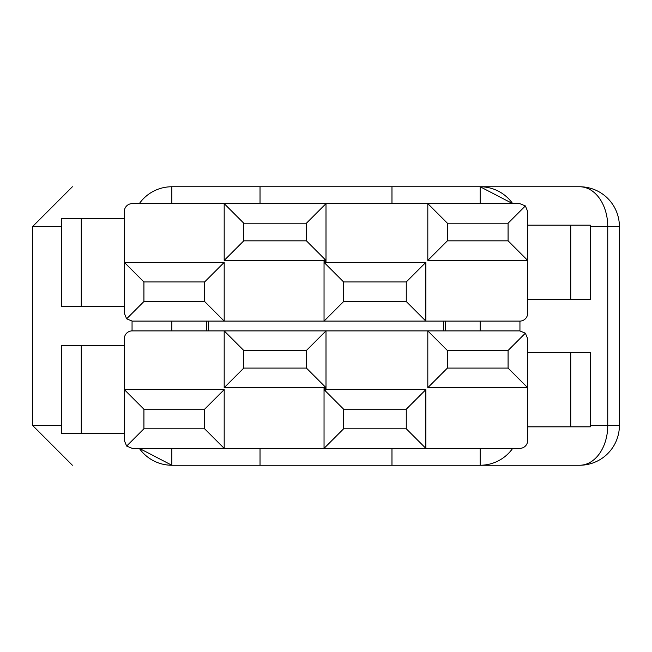 <?xml version="1.0" encoding="UTF-8"?>
<svg xmlns="http://www.w3.org/2000/svg" width="652" height="652" viewBox="0 0 652 652"><rect width="100%" height="100%" fill="white"/><g stroke="black" fill="none" stroke-linecap="round" stroke-linejoin="round"><path stroke-width="0.98" d="M243.775 368.095L306.424 368.095L306.424 350.474L243.775 350.474L243.775 368.095L224.19 387.671L224.19 330.898L132.177 330.898A7.832 7.832 0 0 0 124.345 338.722L124.345 389.627L224.19 389.627L224.19 448.364L324.044 448.364L324.044 387.671L224.19 387.671M204.614 409.212L143.921 409.212L143.921 428.788L204.614 428.788L204.614 409.212L224.19 389.627M447.386 368.095L508.079 368.095L508.079 350.474L447.386 350.474L447.386 368.095L427.81 387.671L427.81 330.898L519.823 330.898L525.365 333.188L508.079 350.474M570.728 352.43L570.728 426.832L590.304 426.832L590.304 352.43L527.655 352.43M124.345 433.678L81.272 433.678L81.272 345.576L124.345 345.576M81.272 345.576L61.695 345.576L61.695 433.678L81.272 433.678M243.775 350.474L224.19 330.898L326 330.898L326 389.627L425.846 389.627L425.846 448.364L519.823 448.364A7.832 7.832 0 0 0 527.655 440.532L527.655 387.671L427.81 387.671M447.386 350.474L427.81 330.898L326 330.898L306.424 350.474M406.269 428.788L425.846 448.364L324.044 448.364L343.62 428.788L406.269 428.788L406.269 409.212L343.62 409.212L343.62 428.788M204.614 428.788L224.19 448.364L132.177 448.364L126.635 446.074L143.921 428.788M126.635 446.074L124.345 440.532L124.345 389.627L143.921 409.212M525.365 333.188L527.655 338.722L527.655 387.671L508.079 368.095M570.728 426.832L527.655 426.832M306.424 368.095L325.022 386.693L324.044 387.671M326 389.627L325.022 390.605L325.022 386.693M343.62 409.212L325.022 390.605M425.846 389.627L406.269 409.212M443.368 321.102A117.466 117.466 0 0 1 443.368 330.898M208.632 330.898A117.466 117.466 0 0 1 208.632 321.102M243.775 240.832L306.424 240.832L306.424 223.212L243.775 223.212L243.775 240.832L224.19 260.409L224.19 203.636L132.177 203.636A7.832 7.832 0 0 0 124.345 211.468L124.345 262.373L224.19 262.373L224.19 321.102L324.044 321.102L324.044 260.409L224.19 260.409M204.614 281.949L143.921 281.949L143.921 301.526L204.614 301.526L204.614 281.949L224.19 262.373M447.386 240.832L508.079 240.832L508.079 223.212L447.386 223.212L447.386 240.832L427.81 260.409L427.81 203.636L519.823 203.636L525.365 205.926L508.079 223.212M570.728 225.168L570.728 299.57L590.304 299.57L590.304 225.168L527.655 225.168M124.345 306.424L81.272 306.424L81.272 218.322L124.345 218.322M81.272 218.322L61.695 218.322L61.695 306.424L81.272 306.424M243.775 223.212L224.19 203.636L326 203.636L326 262.373L425.846 262.373L425.846 321.102L519.823 321.102A7.832 7.832 0 0 0 527.655 313.278L527.655 260.409L427.81 260.409M447.386 223.212L427.81 203.636L326 203.636L306.424 223.212M406.269 301.526L425.846 321.102L324.044 321.102L343.62 301.526L406.269 301.526L406.269 281.949L343.62 281.949L343.62 301.526M204.614 301.526L224.19 321.102L132.177 321.102L126.635 318.812L143.921 301.526M126.635 318.812L124.345 313.278L124.345 262.373L143.921 281.949M525.365 205.926L527.655 211.468L527.655 260.409L508.079 240.832M570.728 299.57L527.655 299.57M306.424 240.832L325.022 259.431L324.044 260.409M326 262.373L325.022 263.351L325.022 259.431M343.62 281.949L325.022 263.351M425.846 262.373L406.269 281.949M206.749 321.102A119.349 119.349 0 0 0 206.749 330.898M445.251 330.898A119.349 119.349 0 0 0 445.251 321.102M139.316 203.636A39.78 39.78 0 0 1 171.843 186.757L579.62 186.757A39.78 39.78 0 0 1 619.4 226.546L619.4 425.454A39.78 39.78 0 0 1 579.62 465.243L171.843 465.243A39.78 39.78 0 0 1 139.316 448.364L171.843 465.243L171.843 448.364M72.38 465.243L32.6 425.454L32.6 226.546L72.38 186.757M590.304 425.454L607.745 425.454L607.745 226.546A39.78 28.134 90 0 0 579.62 186.757L480.157 186.757A39.78 39.78 0 0 1 512.684 203.636L480.157 186.757L480.157 203.636M132.054 330.898L132.054 321.102M519.946 321.102L519.946 330.898M375.731 186.757L391.974 186.757L391.974 203.636M260.026 203.636L260.026 186.757M391.974 465.243L391.974 448.364M260.026 465.243L260.026 448.364M512.684 448.364A39.78 39.78 0 0 1 480.157 465.243L480.157 448.364M480.157 330.898L480.157 321.102M171.843 321.102L171.843 330.898M32.6 425.454L61.695 425.454M61.695 226.546L32.6 226.546M619.4 226.546L590.304 226.546M171.843 203.636L171.843 186.757M619.4 425.454L607.745 425.454A39.78 28.134 90 0 1 579.62 465.243"/></g></svg>
